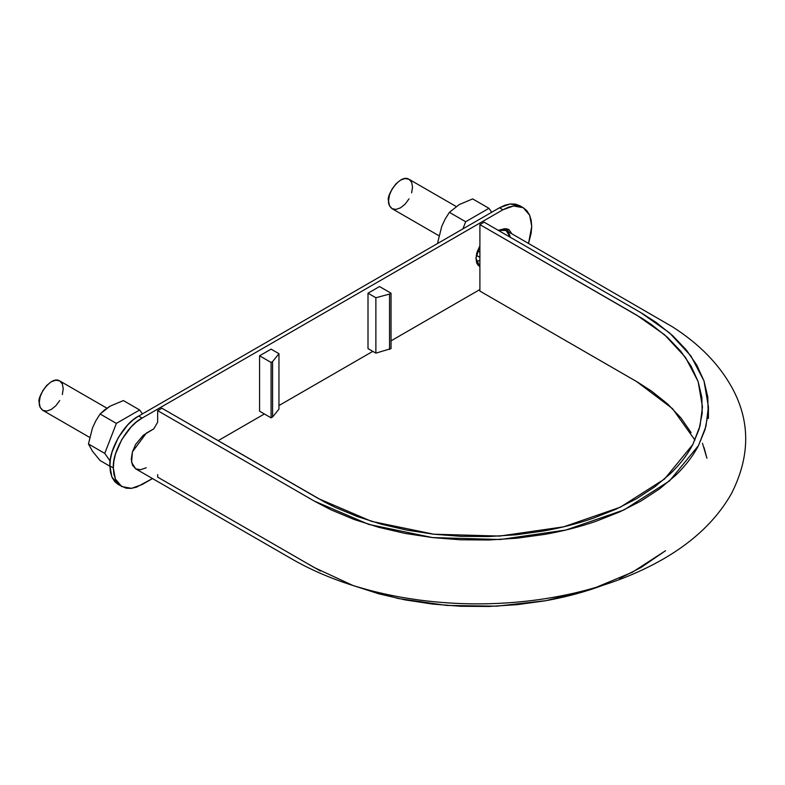 <?xml version="1.0" encoding="UTF-8"?>
<svg xmlns="http://www.w3.org/2000/svg" width="785" height="785" viewBox="0 0 785 785"><rect width="100%" height="100%" fill="white"/><g stroke="black" fill="none" stroke-linecap="round" stroke-linejoin="round"><path stroke-width="1.18" d="M510.211 236.982L509.357 234.234L506.129 230.486L501.262 229.563L498.181 230.29L506.129 230.486L510.27 237.266M694.961 440.12L672.48 408.612L636.606 381.559L479.9 291.088L479.9 224.608L636.606 315.079L664.542 334.744L685.344 357.195L698.13 381.549L702.467 406.875L700.024 425.921L692.782 444.555L664.561 478.997L620.258 507.228L563.659 526.823L499.643 536.077L433.732 534.202L371.59 521.368L318.592 498.681L161.887 408.21L157.667 410.643L314.373 501.124L368.783 524.409L432.574 537.588L500.222 539.511L565.936 530.012L624.046 509.897L669.527 480.911L698.493 445.566L705.921 426.432L708.433 406.875L703.988 380.882L690.859 355.88L669.507 332.84L640.825 312.646L484.119 222.175L479.9 224.608L642.336 318.514L651.403 324.519L667.554 337.422L680.87 351.376L691.114 366.153L698.13 381.559L701.849 397.328L702.192 413.253L699.141 429.071L692.772 444.565C687.424 454.77 679.987 464.455 670.459 473.62L654.857 486.749L636.606 498.681L615.94 509.22L593.195 518.228C577.318 523.732 560.539 528.02 542.867 531.111L516.039 534.791L488.633 536.547L461.06 536.351L433.732 534.202L407.062 530.15L381.451 524.243L357.293 516.55L334.93 507.228L324.548 501.998L161.887 408.21L157.667 410.643L315.374 501.693L331.152 509.897L354.094 519.464L378.9 527.353L405.188 533.427L432.564 537.588L460.618 539.795L488.918 539.992L517.06 538.186L544.604 534.408C562.747 531.239 579.968 526.833 596.266 521.191L619.61 511.938L640.825 501.124L659.567 488.869L675.581 475.396C685.364 465.986 692.998 456.036 698.483 445.566L705.018 429.66L708.158 413.42L707.805 397.082L703.988 380.882L696.786 365.074L686.267 349.894L672.598 335.578L656.024 322.331L641.826 313.225L484.119 222.175L479.9 224.608L479.9 291.088L637.577 382.128L651.403 390.999L667.554 403.902L680.87 417.855L691.114 432.643M153.84 428.816L143.331 435.224L135.658 444.369L132.429 451.856L131.272 459.127L132.429 465.063L135.658 468.822L131.576 462.316L132.429 451.856L146.245 433.192L153.831 428.816L157.667 422.173L157.667 410.643L157.667 422.183M506.129 230.486L672.617 326.923C699.307 343.958 719.148 364.279 732.12 387.878C750.44 421.359 750.224 456.585 731.483 493.539C716.96 519.189 694.47 540.875 664.012 558.606C627.284 579.772 584.207 593.627 534.781 600.182C496.1 605.176 457.449 605.107 418.827 599.976C370.599 593.401 328.444 579.84 292.363 559.293L135.658 468.822L140.525 469.734L146.245 467.772M157.667 474.631L157.667 477.133L314.373 567.604L353.368 585.679L398.201 598.504L446.763 605.441L496.768 606.177L545.879 600.672L591.772 589.182L632.327 572.265L665.582 550.697L640.825 567.604L619.61 578.427M304.57 561.952L320.486 571.009M352.2 585.247L378.9 593.843L405.188 599.907L432.564 604.067L460.618 606.275L488.918 606.471L517.06 604.666L544.604 600.898C562.747 597.719 579.968 593.313 596.266 587.671L603.057 585.227M702.467 443.28L706.932 458.234L703.988 447.371M477.486 250.807L479.9 252.201L477.486 250.807M118.005 438.089L123.853 429.375M59.729 400.527L55.833 405.776L51.241 409.485L46.658 411.085L42.763 410.329C40.163 408.2 38.995 405.609 39.25 402.558C36.552 397.524 50.927 375.093 59.729 380.941L62.329 383.934L63.242 388.712L62.329 394.541M118.005 438.108L123.853 429.366M89.657 437.402L42.763 410.329L40.163 407.337L39.25 402.558L40.163 396.729L42.763 390.734L46.658 385.484L51.241 381.785L55.833 380.185L59.729 380.941L106.888 408.171M409.024 198.87L405.129 204.12L400.536 207.819L395.954 209.418L392.058 208.663C389.458 206.533 388.29 203.943 388.546 200.891C385.847 195.857 400.222 173.426 409.024 179.284L411.625 182.267L412.537 187.046L411.625 192.874M438.952 235.736L392.058 208.663L389.458 205.67L388.546 200.891L389.458 195.072L392.058 189.077L395.954 183.827L400.536 180.118L405.129 178.529L409.024 179.284L456.183 206.504M519.827 205.749L523.291 207.74L529.698 215.316L531.72 226.384L528.531 243.409L531.16 233.184L531.72 226.384L531.16 220.212L529.532 214.923L526.863 210.714L523.291 207.74L518.924 206.131L513.949 205.925L508.543 207.152L502.93 209.762L499.476 207.77L510.073 203.982L519.827 205.749L515.47 204.129L510.495 203.933L505.089 205.16L499.476 207.77L138.66 416.079L133.048 419.955L127.651 424.97L118.309 437.569L112.069 451.954L110.43 459.137L109.88 465.937L110.43 472.109L112.069 477.398L114.728 481.607L118.309 484.58L126.13 488.191L131.105 488.388L136.502 487.161L152.516 478.546L142.124 484.551L131.527 488.339L121.763 486.572L118.182 483.599L115.523 479.39L113.884 474.101L113.334 467.938L115.356 479.007L121.763 486.572M118.309 484.58L111.902 477.005L109.88 465.937C108.585 450.237 124.422 422.811 138.66 416.079L142.124 418.071L502.93 209.762L142.124 418.071L136.502 421.957L131.105 426.962L121.763 439.561L115.523 453.946L113.884 461.129L113.334 467.938L109.88 465.937L113.334 467.938C112.049 452.229 127.876 424.813 142.124 418.071L138.66 416.079L499.476 207.77L502.93 209.762L513.527 205.974L523.291 207.74M218.122 440.679L264.368 413.97L218.122 440.679M278.96 405.551L372.806 351.366L278.96 405.551M391.038 340.847L479.9 289.537L391.038 340.847M368.008 348.599L368.008 293.197L379.528 286.545L391.038 293.197L391.038 348.599L375.878 353.142L368.008 348.599L368.008 293.197L379.528 286.545L391.038 293.197L391.038 348.599L375.878 353.142L368.008 348.599M501.468 229.544L504.726 228.651L508.778 229.436L511.957 233.871L508.778 229.436L501.478 229.544M479.9 266.802L476.917 263.534L475.965 258.569L476.917 252.505L479.9 245.793L475.965 258.304L479.9 266.802M259.57 411.203L259.57 355.801L271.09 349.148L278.96 353.692L278.96 409.093L272.591 416.982L271.09 417.855L259.57 411.203L271.09 417.855L272.591 416.982L278.96 409.093L278.96 353.692L272.591 361.581L272.591 416.982L272.591 361.581L271.09 362.444L271.09 417.855L271.09 362.444L259.57 355.801L259.57 411.203M506.874 228.739L508.503 231.869M479.9 265.458L478.065 265.35M271.09 349.148L259.57 355.801L271.09 362.444L272.591 361.581L278.96 353.692L271.09 349.148M375.878 297.741L375.878 353.142L375.878 297.741L368.008 293.197L375.878 297.741L389.546 294.061L389.546 349.462L389.546 294.061L375.878 297.741M391.038 293.197L389.546 294.061L391.038 293.197M465.672 221.743L462.905 228.877L465.672 221.743L449.393 212.343L465.672 221.743L488.947 208.31L472.658 198.909L488.947 208.31L465.672 221.743M438.687 242.859L437.755 242.329L441.769 226.296L445.183 219.015L449.393 212.343L459.245 204.571L472.658 198.909L459.245 204.571L449.393 212.343L445.183 219.015L441.769 226.296L437.755 242.329L438.687 242.859M438.108 243.193L437.755 242.329L438.108 243.193M476.397 262.082L479.9 260.07L476.397 262.082M491.714 212.244L488.947 208.31L491.714 212.244M116.376 423.4L104.748 453.387L88.46 443.986L92.473 427.962L95.888 420.682L100.097 413.999L116.376 423.4L100.097 413.999L109.949 406.237L123.363 400.566L139.651 409.966L123.363 400.566L109.949 406.237L104.542 409.917L100.097 413.999L95.888 420.682L92.473 427.953L88.46 443.986L104.748 453.387L110.165 461.099L104.748 453.387L116.376 423.4L139.651 409.966L116.376 423.4M109.88 466.192L100.097 460.54L92.463 451.208L88.46 443.986L92.463 451.208L100.097 460.54L109.88 466.192M142.419 413.911L139.651 409.966L142.419 413.911M708.433 406.875L708.433 418.395M479.9 257.343L476.269 255.243"/></g></svg>
